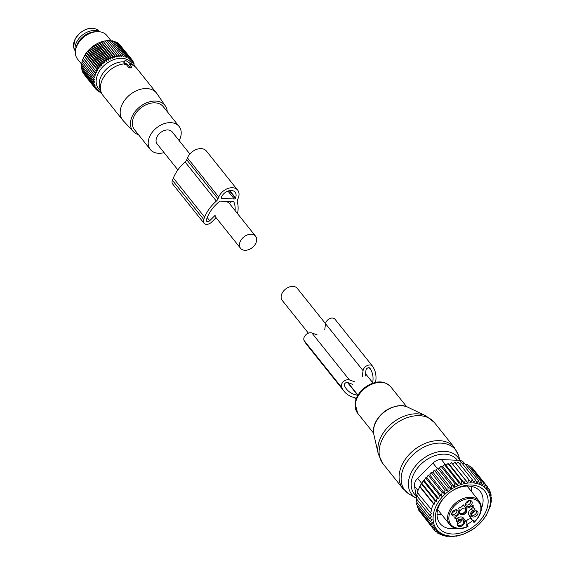 <?xml version="1.0" encoding="UTF-8"?>
<svg xmlns="http://www.w3.org/2000/svg" width="565" height="565" viewBox="0 0 565 565"><rect width="100%" height="100%" fill="white"/><g stroke="black" fill="none" stroke-linecap="round" stroke-linejoin="round"><path stroke-width="0.85" d="M308.419 333.173L282.239 300.425A9.647 6.794 -38.6 0 1 283.277 291.385A9.647 6.794 -38.6 0 1 293.009 286.384A9.647 6.794 -38.6 0 1 297.303 288.383L325.553 323.717M189.889 154.026L172.233 131.949A9.647 6.794 141.4 0 0 167.939 129.95A9.647 6.794 141.4 0 0 158.207 134.95A9.647 6.794 141.4 0 0 157.169 143.99L177.883 169.903M244.843 250.281A9.647 6.794 141.4 0 0 254.575 245.281A9.647 6.794 141.4 0 0 255.613 236.241A9.647 6.794 141.4 0 0 251.319 234.242A9.647 6.794 141.4 0 0 241.587 239.242A9.647 6.794 141.4 0 0 240.549 248.282A9.647 6.794 141.4 0 0 244.843 250.281M474.784 510.88A2.825 1.992 -38.6 0 1 473.957 512.25A2.825 1.992 -38.6 0 1 471.676 513.366M455.235 509.927A2.825 1.992 -38.6 0 1 454.401 511.297A2.825 1.992 -38.6 0 1 452.127 512.413M468.957 500.632A2.825 1.992 -38.6 0 1 465.857 503.111M475.49 510.76A2.825 1.992 -38.6 0 1 476.118 511.212A2.825 1.992 -38.6 0 1 475.518 514.199A2.825 1.992 -38.6 0 1 471.711 514.743A2.825 1.992 -38.6 0 1 471.401 514.023M455.941 509.807A2.825 1.992 -38.6 0 1 456.569 510.259A2.825 1.992 -38.6 0 1 455.969 513.246A2.825 1.992 -38.6 0 1 452.155 513.79A2.825 1.992 -38.6 0 1 451.852 513.069M469.663 500.505A2.825 1.992 -38.6 0 1 470.045 500.717A2.825 1.992 -38.6 0 1 470.292 500.957A2.825 1.992 -38.6 0 1 469.515 504.114A2.825 1.992 -38.6 0 1 466.132 504.729A2.825 1.992 -38.6 0 1 465.885 504.489A2.825 1.992 -38.6 0 1 465.581 503.768M472.495 512.25A3.771 2.655 -38.6 0 1 476.104 510.767A3.771 2.655 -38.6 0 1 476.789 515.527A3.771 2.655 -38.6 0 1 473.046 516.996A3.771 2.655 -38.6 0 1 471.274 514.63A3.771 2.655 -38.6 0 1 472.495 512.25M457.233 514.574A3.771 2.655 -38.6 0 1 453.497 516.043A3.771 2.655 -38.6 0 1 451.725 513.677A3.771 2.655 -38.6 0 1 452.946 511.297A3.771 2.655 -38.6 0 1 456.555 509.814A3.771 2.655 -38.6 0 1 457.233 514.574M471.436 500.957A3.771 2.655 -38.6 0 1 470.963 505.272A3.771 2.655 -38.6 0 1 466.203 506.318A3.771 2.655 -38.6 0 1 465.454 504.375A3.771 2.655 -38.6 0 1 470.278 500.512A3.771 2.655 -38.6 0 1 471.436 500.957M456.541 520.796L457.029 521.403L459.105 519.998A5.177 3.644 -38.6 0 1 464.96 519.962A5.177 3.644 -38.6 0 1 465.186 520.294L466.838 523.204A14.111 9.944 -38.6 0 1 467.008 523.515L467.432 525.224A0.939 0.664 150.4 0 1 467.029 526.206L467.975 526.573C461.436 529.49 455.941 529.412 451.484 526.333L449.754 524.645A18.815 13.256 -38.6 0 1 454.924 503.592A18.815 13.256 -38.6 0 1 477.496 499.531A18.815 13.256 -38.6 0 1 479.148 501.141C483.245 507.66 481.606 514.715 474.24 522.321L471.196 519.016M457.029 521.403L456.464 521.135A3.764 2.648 -38.6 0 0 456.16 518.952A3.764 2.648 -38.6 0 0 454.797 518.211L454.832 517.533L456.901 516.128A5.177 3.644 -38.6 0 0 459.359 510.04L458.483 508.493L458.985 507.843A3.764 2.648 -38.6 0 0 462.905 505.188L463.625 504.926M467.241 526.587A17.875 12.6 -38.6 0 1 452.473 526.107A17.875 12.6 -38.6 0 1 454.705 505.654A17.875 12.6 -38.6 0 1 477.263 500.717A17.875 12.6 -38.6 0 1 474.614 521.587L474.402 521.212A4.471 3.15 -38.6 0 0 472.206 519.991L472.891 520.803A3.531 2.486 -38.6 0 1 473.053 520.986L472.206 519.991A14.111 9.944 -38.6 0 1 472.022 519.687L470.37 516.784A5.177 3.644 -38.6 0 1 472.827 510.696L474.904 509.298L474.939 508.62A3.764 2.648 -38.6 0 1 473.576 507.871A3.764 2.648 -38.6 0 1 473.272 505.689L472.7 505.421L470.631 506.826A5.177 3.644 -38.6 0 1 464.776 506.869A5.177 3.644 -38.6 0 1 464.55 506.53L463.667 504.983M463.724 520.316A4.047 2.853 -38.6 0 1 463.215 524.949A4.047 2.853 -38.6 0 1 458.109 526.064A4.047 2.853 -38.6 0 1 457.304 523.981A4.047 2.853 -38.6 0 1 462.488 519.842A4.047 2.853 -38.6 0 1 463.724 520.316M474.614 521.587L473.837 522.314L473.209 521.212A0.939 0.664 -29.6 0 0 474.402 521.212M473.216 507.427L471.267 508.747A5.177 3.644 141.4 0 0 468.809 514.828L470.461 517.731A14.111 9.944 141.4 0 0 471.083 518.656L472.545 520.478M472.001 505.901A3.764 2.648 141.4 0 0 472.008 505.915L473.576 507.871M463.208 504.905A5.177 3.644 141.4 0 0 463.215 504.912L464.55 506.53M459.105 519.998L457.544 518.048L456.174 518.974M457.544 518.048A5.177 3.644 -38.6 0 1 463.392 518.006L464.96 519.962M462.184 519.821A3.56 2.507 -38.6 0 1 463.01 520.196A3.56 2.507 -38.6 0 1 463.321 520.499A3.56 2.507 -38.6 0 1 462.34 524.482A3.56 2.507 -38.6 0 1 458.074 525.245A3.56 2.507 -38.6 0 1 457.763 524.942A3.56 2.507 -38.6 0 1 457.353 523.691M471.507 519.178A3.531 2.486 141.4 0 0 471.182 519.009A3.531 2.486 141.4 0 0 466.111 521.926M466.111 508.585A4.047 2.853 141.4 0 0 464.875 508.112A4.047 2.853 141.4 0 0 459.691 512.25A4.047 2.853 141.4 0 0 460.496 514.334A4.047 2.853 141.4 0 0 465.602 513.211A4.047 2.853 141.4 0 0 466.111 508.585M461.767 519.842A3.56 2.507 -38.6 0 1 457.459 523.282M459.741 511.954A3.56 2.507 141.4 0 0 460.15 513.211A3.56 2.507 141.4 0 0 460.461 513.514A3.56 2.507 141.4 0 0 464.727 512.745A3.56 2.507 141.4 0 0 465.708 508.768A3.56 2.507 141.4 0 0 465.398 508.465A3.56 2.507 141.4 0 0 464.571 508.09M465.511 508.564A3.56 2.507 -38.6 0 1 464.225 512.434A3.56 2.507 -38.6 0 1 460.108 513.069A3.56 2.507 -38.6 0 1 459.995 512.971M472.778 529.341A31.993 22.544 -38.6 0 1 433.256 521.114A31.993 22.544 141.4 0 1 458.42 485.54A31.993 22.544 141.4 0 1 490.229 497.892A31.993 22.544 -38.6 0 1 478.661 524.631A31.993 22.544 -38.6 0 1 472.778 529.341L463.06 534.391L455.983 536.312L455.524 536.008L452.523 536.722L452.311 536.22L449.161 536.75L449.217 536.065L445.962 536.404L446.293 535.564L442.953 535.677L443.567 534.709L440.177 534.589L441.081 533.515L437.677 533.155L438.871 532.011L435.481 531.383L436.957 530.196L433.616 529.313L435.368 528.113L432.112 526.954L434.012 525.57L430.989 524.355L432.896 522.696L430.269 521.58L416.398 504.234L416.956 502.44M478.364 524.913L481.966 521.22L486.253 515.45L490.187 506.537M487.793 487.574L489.283 489.445L489.163 493.054L490.406 492.044L490.145 495.759L491.133 494.82L490.702 498.535L491.458 497.716L490.851 501.36L491.409 500.703L490.279 506.65M416.779 499.178L416.073 501.339L429.937 518.677L432.119 519.638L430.269 521.58M417.521 505.64L417.125 507.01L430.989 524.355M418.488 508.719L418.248 509.616L432.112 526.954M419.837 511.6L433.616 529.313M435.481 531.383L433.878 529.384M437.677 533.155L436.399 531.559M440.177 534.589L439.16 533.318M442.953 535.677L442.141 534.667M445.962 536.404L445.319 535.599M449.161 536.75L448.666 536.129M452.523 536.722L452.141 536.249M491.409 500.703L491.056 500.258M491.458 497.716L490.893 497.009M491.133 494.82L490.3 493.775M417.196 495.286L416.123 498.358L429.986 515.697L431.688 516.466L429.937 518.677M417.648 492.348L416.525 495.385L430.389 512.723L431.582 513.274L429.986 515.697M420.021 486.479L421.278 483.605L435.149 500.95L434.195 504.206L420.021 486.479L418.418 489.445L417.252 492.405L431.83 510.075L430.389 512.723M421.956 483.506L423.249 480.709L437.119 498.055L436.335 501.501L421.956 483.506L421.278 483.605M424.23 480.575L425.565 477.842L439.429 495.18L438.821 498.824L424.23 480.575L423.249 480.709M426.843 477.672L428.178 475.08L442.042 492.426L441.611 496.141L426.843 477.672L425.565 477.842M429.767 474.897L431.074 472.488L444.938 489.827L444.669 493.542L429.767 474.897L428.178 475.08M432.967 472.291L434.217 470.087L448.08 487.433L447.96 491.041L432.967 472.291L431.074 472.488M436.265 469.988L437.529 467.968L451.393 485.314L451.273 488.76L436.265 469.988L434.217 470.087M439.443 468.131L440.961 466.153L454.825 483.499L454.451 486.903L439.443 468.131L437.529 467.968M442.713 466.577L444.471 464.663L458.342 482.009L457.721 485.342L442.713 466.577L440.961 466.153M446.039 465.334L448.017 463.519L461.88 480.864L461.047 484.106L446.039 465.334L444.471 464.663M449.373 464.43L451.548 462.742L465.412 480.081L464.381 483.202L449.373 464.43L448.017 463.519M452.664 463.872L455.009 462.332L468.879 479.678L467.672 482.637L451.548 462.742M455.877 463.66L458.37 462.304L472.234 479.65L470.885 482.432L468.879 479.678M458.971 463.816L461.57 462.657L475.44 479.996L473.979 482.588L472.234 479.65M462.686 464.042L464.578 463.378L478.449 480.723L476.909 483.089L475.44 479.996M465.779 464.868L467.354 464.465L481.218 481.804L479.629 483.944L478.449 480.723M468.66 466.097L469.854 465.899L483.725 483.245L482.115 485.13L481.218 481.804M471.316 467.721L472.05 467.672L485.921 485.01L484.332 486.642L483.725 483.245M473.71 469.741L487.779 487.087L486.246 488.457L485.921 485.01M431.123 509.75L433.489 503.881L419.625 486.536M487.779 487.087L487.828 490.54L489.283 489.445M489.255 490.604L490.406 492.044M416.405 497.532L414.484 486.133A9.407 6.632 141.4 0 1 417.641 478.308L432.995 463.102A9.407 6.632 141.4 0 1 441.35 459.522L459.409 460.404L461.301 462.777M472.488 520.626A25.686 18.101 -38.6 0 1 467.234 524.419M456.428 528.466A25.686 18.101 -38.6 0 1 440.008 523.458A25.686 18.101 -38.6 0 1 445.474 496.268A25.686 18.101 -38.6 0 1 446.329 495.413M451.393 491.373A25.686 18.101 -38.6 0 1 480.137 491.373A25.686 18.101 -38.6 0 1 481.408 508.493M478.477 522.286A29.451 20.75 141.4 0 0 484.375 490.667A29.451 20.75 141.4 0 0 451.583 491.239A29.451 20.75 141.4 0 0 446.166 495.576A29.451 20.75 141.4 0 0 445.001 496.72A29.451 20.75 141.4 0 0 441.322 530.415A29.451 20.75 141.4 0 0 478.477 522.286M464.451 463.42L463.597 462.354A9.407 6.632 141.4 0 0 459.409 460.404M467.672 482.637L465.412 480.081M464.381 483.202L461.88 480.864M461.047 484.106L458.342 482.009M457.721 485.342L454.825 483.499M454.451 486.903L451.393 485.314M451.273 488.76L448.08 487.433M447.96 491.041L444.938 489.827M444.669 493.542L442.042 492.426M441.611 496.141L439.429 495.18M438.821 498.824L437.119 498.055M436.335 501.501L435.149 500.95M434.195 504.206L433.489 503.881M355.971 399.469L354.502 397.626A4.704 3.312 -38.6 0 1 355.95 398.509A4.704 3.312 -38.6 0 1 356.155 398.819L356.19 398.869M357.906 395.288A0.939 0.664 -38.6 0 1 357.716 395.281A30.814 21.71 -38.6 0 1 346.599 389.172A30.814 21.71 -38.6 0 1 345.236 387.166L344.41 385.711A2.352 1.66 -38.6 0 1 345.053 383.338A2.352 1.66 -38.6 0 1 347.623 382.533L352.871 384.398M365.202 376.043L366 370.082A2.352 1.66 -38.6 0 1 367.688 367.977A2.352 1.66 -38.6 0 1 369.934 368.196A2.352 1.66 -38.6 0 1 370.033 368.352L369.807 368.062M372.681 382.667A30.814 21.71 -38.6 0 0 370.859 369.8L370.033 368.352M362.271 376.622L363.069 370.661A5.643 3.976 -38.6 0 1 367.109 365.611A5.643 3.976 -38.6 0 1 372.505 366.141A5.643 3.976 -38.6 0 1 372.752 366.508L373.578 367.956A34.105 24.034 -38.6 0 1 375.548 382.449M324.748 329.692L325.553 323.731A5.643 3.976 -38.6 0 1 329.593 318.681A5.643 3.976 -38.6 0 1 334.981 319.211L372.505 366.141M317.127 334.861L311.88 332.99A5.643 3.976 -38.6 0 0 305.721 334.925A5.643 3.976 -38.6 0 0 304.175 340.624L305.001 342.072A34.105 24.034 -38.6 0 0 306.505 344.297L344.029 391.227A34.105 24.034 -38.6 0 1 342.517 389.002L341.698 387.555A5.643 3.976 -38.6 0 1 343.238 381.855A5.643 3.976 -38.6 0 1 349.403 379.92L311.88 332.99M354.651 381.792L349.403 379.92M354.502 397.626A34.105 24.034 -38.6 0 1 344.029 391.227M124.922 60.759L124.738 63.386L126.92 63.866L129.816 67.016L131.61 66.988L129.272 63.979L131.038 63.951L126.27 60.829A0.939 0.417 22 0 0 124.95 60.674A0.939 0.417 22 0 0 124.922 60.759L123.869 62.383L124.166 63.873A21.64 15.248 141.4 0 0 117.541 65.575A21.64 15.248 141.4 0 0 100.958 91.643A21.64 15.248 141.4 0 0 102.879 95.294L122.683 120.07A21.64 15.248 -38.6 0 1 137.344 90.351A21.64 15.248 -38.6 0 1 156.491 93.041A21.64 15.248 -38.6 0 1 156.964 93.684L165.354 105.93A20.545 14.478 141.4 0 0 146.731 102.766A20.545 14.478 141.4 0 0 133.305 131.553A20.545 14.478 141.4 0 0 138.467 134.661M179.14 140.586A18.426 12.981 141.4 0 0 179.091 126.468A18.426 12.981 141.4 0 0 162.791 124.173A18.426 12.981 141.4 0 0 150.311 149.478A18.426 12.981 141.4 0 0 164.076 152.635M179.091 126.468L163.25 106.651A18.426 12.981 141.4 0 0 146.949 104.356A18.426 12.981 141.4 0 0 134.47 129.66L150.311 149.478M167.247 111.651A20.545 14.478 141.4 0 0 165.354 105.93M133.305 131.553L123.205 120.67A21.64 15.248 -38.6 0 1 122.683 120.07M124.173 61.86A20.065 14.139 141.4 0 0 115.098 63.499A20.065 14.139 141.4 0 0 99.722 87.667L100.958 91.643M156.491 93.041L136.688 68.273A21.64 15.248 141.4 0 0 133.545 65.589A21.64 15.248 141.4 0 0 130.939 64.459M124.166 63.873L124.088 64.382L125.084 64.897L126.518 64.784L128.735 67.56L131.129 67.984L131.377 67.087M130.155 65.081L130.515 64.7M126.92 63.866L126.518 64.784M76.303 47.319A16.216 11.427 -38.6 0 1 95.732 31.788M99.779 31.788A16.216 11.427 141.4 0 0 83.189 34.465A16.216 11.427 141.4 0 0 75.117 49.868A16.216 11.427 141.4 0 0 75.42 51.267M96.777 72.299L84.227 56.062L96.777 72.299L94.871 72.447L83.274 57.948L84.143 56.493M97.759 70.526L85.124 54.72L85.35 54.212L96.947 68.718L97.759 70.526L95.824 70.569M85.124 54.72L84.227 56.062M81.918 67.412L81.6 68.987L93.197 83.493L94.623 82.878L92.978 81.77L94.51 81.205L92.957 79.983L94.588 79.474L93.14 78.132L94.864 77.702L93.529 76.254L95.316 75.901L94.101 74.354L95.958 74.093L94.871 72.447M100.669 90.725A20.912 14.732 -38.6 0 1 96.276 83.26A20.912 14.732 -38.6 0 1 110.867 60.843A20.912 14.732 -38.6 0 1 132.704 65.109M134.293 66.063L134.47 65.194L133.778 65.519L134.053 63.563L133.291 64.014L133.439 62.03L132.62 62.616L132.641 60.625L131.765 61.338L131.659 59.346L130.755 60.194L130.508 58.209L129.583 59.191L129.187 57.235L128.262 58.336L127.725 56.422L126.807 57.644L126.129 55.78L125.232 57.121L124.42 55.321L123.551 56.768L122.605 55.038L121.786 56.592L120.698 54.946L119.95 56.592L118.735 55.038L118.057 56.768L116.722 55.321L116.129 57.121L114.681 55.787L114.179 57.651L112.626 56.422L112.237 58.343L110.592 57.242L110.316 59.198L108.579 58.216L108.431 60.201L106.623 59.353L106.601 61.345L104.737 60.632L104.85 62.623L102.936 62.044L103.19 64.022L101.241 63.57L101.636 65.526L99.673 65.208L100.203 67.122L98.232 66.924L98.91 68.796L96.947 68.718M98.91 68.796L86.276 52.99L85.35 54.212M86.276 52.99L86.636 52.425L98.232 66.924M100.203 67.122L87.568 51.316L86.636 52.425M87.568 51.316L88.076 50.702L99.673 65.208M101.636 65.526L89.002 49.727L88.076 50.702M89.002 49.727L89.644 49.07L101.241 63.57M103.19 64.022L90.555 48.223L90.026 48.71A21.993 15.495 141.4 0 0 89.99 48.745M90.555 48.223L91.339 47.538L102.936 62.044M104.85 62.623L92.215 46.824L91.339 47.538M92.215 46.824L93.14 46.125L104.737 60.632M106.601 61.345L93.967 45.546L93.14 46.125M108.431 60.201L95.796 44.395L94.072 45.475A21.993 15.495 141.4 0 0 94.072 45.475A21.993 15.495 141.4 0 0 90.026 48.71M95.796 44.395L96.989 43.717L108.579 58.216M110.316 59.198L97.681 43.392L96.989 43.717M97.681 43.392L98.995 42.735L110.592 57.242M112.237 58.343L99.602 42.537L98.995 42.735M99.602 42.537L101.029 41.923L112.626 56.422M114.179 57.651L101.545 41.845L101.029 41.923M101.545 41.845L103.084 41.28L114.681 55.787M116.129 57.121L103.084 41.28M103.494 41.323L105.125 40.814L116.722 55.321M118.057 56.768L105.125 40.814M105.422 40.97L107.138 40.539L118.735 55.038M107.315 40.793L109.102 40.44L120.698 54.946M109.151 40.793L111.008 40.532L122.605 55.038M110.917 40.97L112.823 40.814L124.42 55.321M112.597 41.316L114.533 41.273L126.129 55.78M115.013 41.867L116.129 41.916L127.725 56.422M116.708 42.636L117.591 42.728L129.187 57.235M118.29 43.604L118.911 43.71L130.508 58.209M119.759 44.769L131.659 59.346M81.876 65.399L81.381 67.27L92.978 81.77M81.953 63.675L81.36 65.476L92.957 79.983M82.229 61.896L81.544 63.633L93.14 78.132M95.316 75.901L82.681 60.102L81.932 61.747L93.529 76.254M82.681 60.102L94.101 74.354M95.958 74.093L83.323 58.294L82.504 59.848M101.184 92.314L99.941 92.264L100.443 91.65L98.48 91.452L99.122 90.796L97.159 90.478L97.95 89.793L96.008 89.341L96.933 88.648L95.026 88.062L96.085 87.37L94.228 86.657L95.414 85.972L93.613 85.124L94.927 84.468L93.197 83.493M133.926 64.509L134.47 65.194M133.389 62.729L134.053 63.563M132.641 61.027L133.439 62.03M131.659 59.396L132.641 60.625M95.026 44.847L106.623 59.353M84.411 74.785L96.008 89.341M83.429 73.153L95.026 88.062M82.681 71.451L82.631 72.151L94.228 86.657M82.144 69.672L82.017 70.618L93.613 85.124M96.311 89.411L97.159 90.478M97.78 90.577L98.48 91.452M99.362 91.544L99.941 92.264M110.902 40.546L106.933 35.574A18.815 13.256 141.4 0 0 85.739 35.659A18.815 13.256 141.4 0 0 82.278 38.427A18.815 13.256 141.4 0 0 75.477 54.155A18.815 13.256 141.4 0 0 77.532 59.078L81.734 64.332M85.739 35.659L85.492 35.821A16.307 11.491 141.4 0 0 82.497 38.222L82.278 38.427M216.084 217.68L211.508 222.207A5.643 3.976 -38.6 0 1 203.986 223.189A5.643 3.976 -38.6 0 1 203.704 219.432L204.622 217.158A34.147 24.062 -38.6 0 1 216.367 201.098A4.704 3.312 -38.6 0 0 217.984 198.887L218.733 197.037A11.759 8.284 -38.6 0 1 227.829 188.491A11.759 8.284 -38.6 0 1 237.696 190.165A11.759 8.284 -38.6 0 1 238.282 197.99L237.533 199.84A4.704 3.312 -38.6 0 0 237.335 202.122A34.147 24.062 -38.6 0 1 237.498 213.577M217.984 198.887L186.718 159.775L187.467 157.925A11.759 8.284 -38.6 0 1 196.564 149.386A11.759 8.284 -38.6 0 1 206.423 151.06L237.696 190.165M203.986 223.189L172.713 184.077A5.643 3.976 -38.6 0 1 172.431 180.327L173.349 178.053A34.147 24.062 -38.6 0 1 185.101 161.986A4.704 3.312 -38.6 0 0 186.718 159.775M234.291 198.993L221.777 198.379A0.939 0.664 -38.6 0 1 221.311 197.559L221.466 197.171A8.468 5.968 -38.6 0 1 228.02 191.019A8.468 5.968 -38.6 0 1 235.118 192.227A8.468 5.968 -38.6 0 1 235.541 197.856L235.386 198.244A0.939 0.664 -38.6 0 1 234.291 198.993L227.942 191.048M215.258 215.209L209.693 220.724A2.352 1.66 -38.6 0 1 206.557 221.134A2.352 1.66 -38.6 0 1 206.437 219.566L207.355 217.292A30.849 21.738 -38.6 0 1 219.679 201.366A0.939 0.664 -38.6 0 1 220.399 201.105L227.511 201.451L227.787 202.263L228.684 201.507L230.252 201.585L230.52 202.397L229.856 201.564M230.52 202.397L231.424 201.641L233.451 201.74A0.939 0.664 -38.6 0 1 233.938 202.058A30.849 21.738 -38.6 0 1 235.111 210.59M227.787 202.263L227.123 201.43M378.275 453.97A32.24 22.72 -38.6 0 1 377.929 446.936A32.24 22.72 -38.6 0 1 396.199 420.233A32.24 22.72 -38.6 0 1 425.946 415.861L434.344 422.5A32.932 23.207 -38.6 0 0 402.548 419.583A32.932 23.207 -38.6 0 0 379.242 449.486A32.932 23.207 -38.6 0 0 382.901 463.625L378.275 453.97L373.846 434.499L373.578 429.294C374.447 414.717 396.093 400.719 407.923 407.252A23.052 16.244 141.4 0 0 386.658 410.381A23.052 16.244 141.4 0 0 373.592 429.471A23.052 16.244 141.4 0 0 373.846 434.499M459.903 460.447A29.613 20.87 -38.6 0 0 431.653 453.836A29.613 20.87 -38.6 0 0 408.488 481.726A29.613 20.87 -38.6 0 0 416.08 498.111L409.597 494.368L402.887 488.626A32.932 23.207 -38.6 0 1 399.229 474.487A32.932 23.207 -38.6 0 1 422.535 444.584A32.932 23.207 -38.6 0 1 454.331 447.494L434.344 422.5M409.597 494.368A32.452 22.868 -38.6 0 1 401.277 476.415A32.452 22.868 -38.6 0 1 428.122 445.291A32.452 22.868 -38.6 0 1 458.455 455.305L454.331 447.494M377.547 419.039A21.166 14.916 -38.6 0 1 392.025 407.464M373.606 433.164L357.673 413.241A21.166 14.916 -38.6 0 1 355.321 404.152A21.166 14.916 -38.6 0 1 370.308 384.927A21.166 14.916 -38.6 0 1 390.747 386.799L406.673 406.729M416.115 495.837A27.346 19.267 -38.6 0 1 411.292 482.249A27.346 19.267 -38.6 0 1 431.01 457.24A27.346 19.267 -38.6 0 1 457.403 460.305M467.029 526.206A4.471 3.15 -38.6 0 1 467.008 523.515M467.389 525.16A0.939 0.664 150.4 0 1 467.432 525.224L468.053 526.319M467.46 525.288L468.011 526.262M451.407 526.255A18.815 13.256 -38.6 0 1 449.754 524.645L437.684 509.545M473.053 520.986A3.531 2.486 -38.6 0 1 473.209 521.212L472.891 520.817M470.461 517.731L472.022 519.687M470.37 516.784L468.809 514.828M471.267 508.747L472.827 510.696M474.904 509.298L474.148 508.352M472.976 505.322L473.272 505.689M441.35 459.522L445.969 465.306M417.641 478.308L421.815 483.527M432.995 463.102L437.246 468.42M414.484 486.133L417.987 490.519M356.155 398.819L355.696 398.24M355.992 399.413L354.58 397.647M357.716 395.281L347.489 382.491M370.859 369.8L369.227 367.759M363.069 370.661L325.553 323.731M341.698 387.555L304.175 340.624M342.517 389.002L305.001 342.072M125.388 63.788L125.084 64.897M124.738 63.386L124.088 64.382M130.805 64.057L130.501 65.159M129.816 67.016L129.569 67.906M129.216 66.734L128.735 67.56M100.005 31.824L98.126 30.319A15.41 10.862 141.4 0 0 82.003 31.591A15.41 10.862 141.4 0 0 73.577 46.754A15.41 10.862 141.4 0 0 74.347 49.332L75.399 51.493M218.733 197.037L187.467 157.925M203.704 219.432L172.431 180.327M204.622 217.158L173.349 178.053M216.367 201.098L185.101 161.986M221.777 198.379L221.261 197.736M235.386 198.244L229.312 190.645M235.541 197.856L229.722 190.567M209.693 220.724L207.221 217.631M357.984 395.161L347.984 382.66M373.048 383.119L365.513 373.698M228.182 201.931L255.613 236.241M214.615 215.844L240.549 248.282M407.923 407.252L425.946 415.861M357.673 413.241L355.081 403.424C356.466 395.196 361.416 388.847 369.92 384.377C376 381.806 383.155 379.56 390.747 386.799M460.058 460.461L458.455 455.305M402.887 488.626L382.901 463.625M463.215 504.912L464.776 506.869M454.952 517.448L456.16 518.952M479.148 501.141L467.078 486.041M471.69 486.437L471.168 491.162M441.774 514.666L437.049 514.129M131.002 64.127L133.545 65.589M124.95 60.674L123.883 62.305M131.038 63.951L130.819 65.095M131.61 66.988L131.447 67.864M98.126 30.319C94.751 27.833 90.499 27.593 85.364 29.585L80.272 32.643L75.329 38.484L73.542 46.627L74.347 49.332"/></g></svg>
